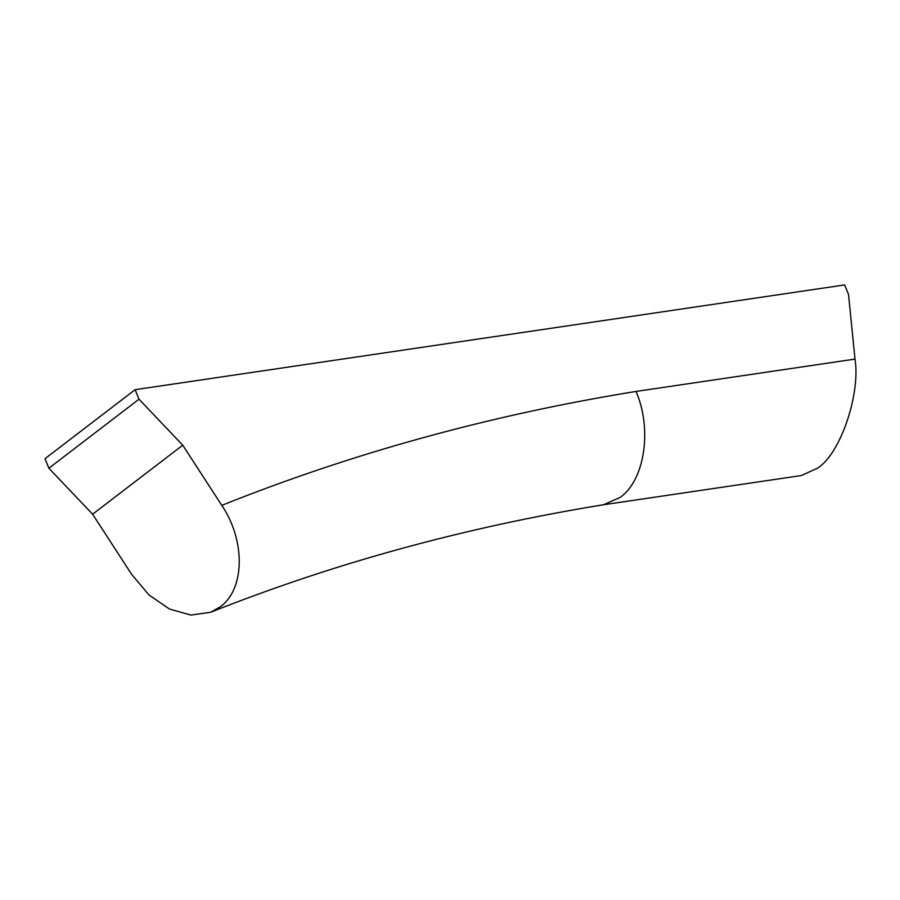 <?xml version="1.0" encoding="UTF-8"?>
<svg xmlns="http://www.w3.org/2000/svg" width="900" height="900" viewBox="0 0 900 900"><rect width="100%" height="100%" fill="white"/><g stroke="black" fill="none" stroke-linecap="round" stroke-linejoin="round"><path stroke-width="1.35" d="M92.61 514.215L131.67 574.391L148.95 594.934L169.493 609.053L190.901 615.071L210.679 612.27L220.219 606.859C244.901 589.252 245.678 540.754 221.805 505.373L182.745 445.196L139.005 399.206L135.135 389.689L45 458.696L48.87 468.225L92.61 514.215L182.745 445.196M221.805 505.373A3537.821 2486.7 -127.4 0 1 636.053 391.433L855 359.1L848.52 294.457L844.65 284.929L135.135 389.689M139.005 399.206L48.87 468.225M855 359.1C860.715 394.47 840.049 454.478 817.414 468.214L801.394 475.537L603.214 504.799M636.053 391.433C652.387 429.289 644.771 479.824 620.325 497.306L603.461 504.765C465.637 527.175 334.71 563.006 210.679 612.27"/></g></svg>

